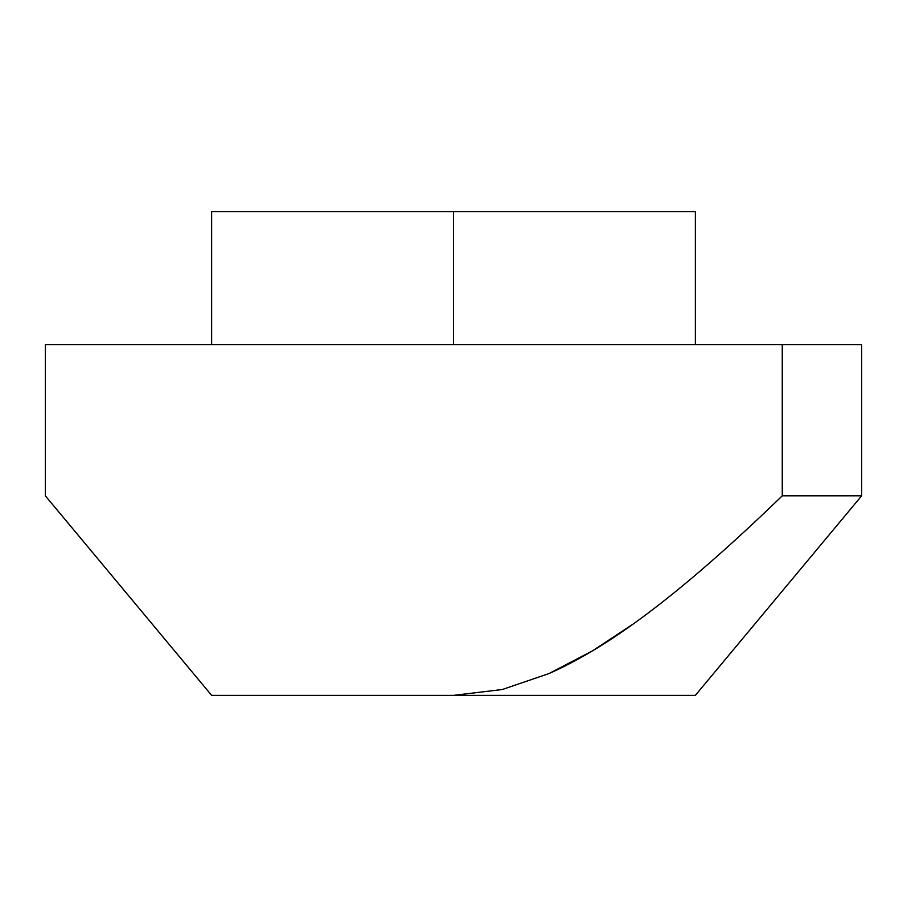 <?xml version="1.0" encoding="UTF-8"?>
<svg xmlns="http://www.w3.org/2000/svg" width="907" height="907" viewBox="0 0 907 907"><rect width="100%" height="100%" fill="white"/><g stroke="black" fill="none" stroke-linecap="round" stroke-linejoin="round"><path stroke-width="1.36" d="M211.637 211.637L695.363 211.637L453.5 211.637L453.5 344.66L782.265 344.66L782.265 495.823C756.427 520.799 732.346 543.032 710.022 562.521C682.438 586.614 656.861 607.089 633.279 623.971L592.373 650.931L548.95 673.584L502.342 689.513L453.5 695.363L695.363 695.363L861.65 495.823L861.65 344.66L782.265 344.66L782.265 495.823L861.65 495.823L861.65 344.66L45.35 344.66L45.35 495.823L45.35 344.66L453.5 344.66L453.5 211.637L211.637 211.637L211.637 344.66M211.637 695.363L453.5 695.363L211.637 695.363L45.35 495.823L211.637 695.363M861.65 495.823L695.363 695.363L453.5 695.363L502.342 689.513L548.95 673.584C575.82 661.657 603.926 645.115 633.279 623.971C657.36 606.692 682.948 586.205 710.022 562.521C732.641 542.76 756.721 520.527 782.265 495.823L861.65 495.823M695.363 211.637L695.363 344.66"/></g></svg>
